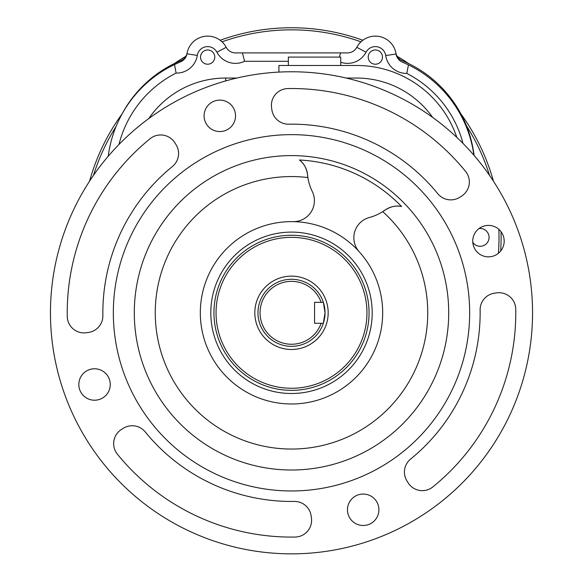 <?xml version="1.0" encoding="UTF-8"?>
<svg xmlns="http://www.w3.org/2000/svg" width="583" height="583" viewBox="0 0 583 583"><rect width="100%" height="100%" fill="white"/><g stroke="black" fill="none" stroke-linecap="round" stroke-linejoin="round"><path stroke-width="0.87" d="M214.784 57.09A7.127 7.127 0 0 1 204.094 63.263A7.127 7.127 0 0 1 204.094 50.918A7.127 7.127 0 0 1 214.784 57.09M288.359 57.09L288.359 65.478L288.359 57.09L340.756 57.09L340.756 65.478M288.359 61.281L244.605 61.281A20.959 20.959 0 0 1 216.927 52.2A10.479 10.479 0 0 0 197.309 55.436A20.959 20.959 0 0 1 176.117 73.079A110.041 110.041 0 0 0 118.968 144.475M148.767 118.568A93.273 93.273 0 0 1 225.687 78.049L236.8 78.049M488.459 256.841A15.719 15.719 0 0 0 502.08 233.258A15.719 15.719 0 0 0 474.846 233.258A15.719 15.719 0 0 0 488.459 256.841M235.532 115.842A15.719 15.719 0 0 0 211.95 102.229A15.719 15.719 0 0 0 211.95 129.455A15.719 15.719 0 0 0 235.532 115.842M94.541 368.777A15.719 15.719 0 0 0 80.92 392.352A15.719 15.719 0 0 0 108.154 392.352A15.719 15.719 0 0 0 94.541 368.777M150.108 138.718A16.769 16.769 0 0 1 175.017 143.032A52.397 52.397 0 0 0 175.869 144.387A16.769 16.769 0 0 1 172.393 166.519A188.644 188.644 0 0 0 102.878 315.592A16.769 16.769 0 0 1 88.157 332.485A52.397 52.397 0 0 0 86.568 332.704A16.769 16.769 0 0 1 67.256 316.401A224.273 224.273 0 0 1 150.108 138.718M465.591 171.417A16.769 16.769 0 0 1 461.277 196.325A52.397 52.397 0 0 0 459.921 197.171A16.769 16.769 0 0 1 437.782 193.694A188.644 188.644 0 0 0 288.716 124.186A16.769 16.769 0 0 1 271.824 109.458A52.397 52.397 0 0 0 271.605 107.877A16.769 16.769 0 0 1 287.907 88.558A224.273 224.273 0 0 1 465.591 171.417M432.892 486.9A16.769 16.769 0 0 1 407.983 482.586A52.397 52.397 0 0 0 407.131 481.23A16.769 16.769 0 0 1 410.607 459.091A188.644 188.644 0 0 0 480.122 310.018A16.769 16.769 0 0 1 494.843 293.132A52.397 52.397 0 0 0 496.432 292.906A16.769 16.769 0 0 1 515.744 309.216A224.273 224.273 0 0 1 432.892 486.9M347.468 509.768A15.719 15.719 0 0 0 371.05 523.381A15.719 15.719 0 0 0 371.05 496.155A15.719 15.719 0 0 0 347.468 509.768M50.459 312.809A241.041 241.041 0 0 0 412.021 521.559A241.041 241.041 0 0 0 412.021 104.058A241.041 241.041 0 0 0 50.459 312.809M311.395 517.74A52.397 52.397 0 0 1 311.176 516.152A16.769 16.769 0 0 0 294.284 501.431A188.644 188.644 0 0 1 145.218 431.916A16.769 16.769 0 0 0 123.079 428.439A52.397 52.397 0 0 1 121.723 429.292A16.769 16.769 0 0 0 117.409 454.201A224.273 224.273 0 0 0 295.093 537.052A16.769 16.769 0 0 0 311.395 517.74M108.227 156.244A118.429 118.429 0 0 1 174.514 64.524L180.606 61.813A10.479 10.479 0 0 0 186.961 53.782A20.959 20.959 0 0 1 226.197 47.31A10.479 10.479 0 0 0 235.466 52.9L347.534 52.9A10.479 10.479 0 0 0 356.803 47.31A20.959 20.959 0 0 1 396.076 54A10.479 10.479 0 0 0 402.387 62.126L408.45 64.873A118.429 118.429 0 0 1 473.884 155.209M382.47 57.09A7.127 7.127 0 0 1 371.779 63.263A7.127 7.127 0 0 1 371.779 50.918A7.127 7.127 0 0 1 382.47 57.09M463.011 143.44A110.041 110.041 0 0 0 406.796 73.414A20.959 20.959 0 0 1 385.706 55.545A10.479 10.479 0 0 0 366.073 52.2A20.959 20.959 0 0 1 340.756 62.25M278.922 72.095L278.922 65.478L356.563 65.478A105.851 105.851 0 0 1 456.824 137.391M346.2 78.049L356.563 78.049A93.273 93.273 0 0 1 432.703 117.453M134.301 312.809A157.199 157.199 0 0 0 370.103 448.946A157.199 157.199 0 0 0 370.103 176.664A157.199 157.199 0 0 0 134.301 312.809M113.335 312.809A178.165 178.165 0 0 0 380.582 467.1A178.165 178.165 0 0 0 380.582 158.51A178.165 178.165 0 0 0 113.335 312.809M216.045 312.809A75.455 75.455 0 0 0 329.227 378.156A75.455 75.455 0 0 0 329.227 247.462A75.455 75.455 0 0 0 216.045 312.809M210.806 312.809A80.694 80.694 0 0 0 320.439 388.14A80.694 80.694 0 0 0 351.447 258.786A80.694 80.694 0 0 0 210.806 312.809M299.4 159.997A20.959 20.959 0 0 1 307.533 174.645A49.256 49.256 0 0 0 312.284 191.508A20.959 20.959 0 0 1 293.074 221.642A91.174 91.174 0 0 0 202.789 333.855A91.174 91.174 0 0 0 333.862 393.547A91.174 91.174 0 0 0 359.23 251.769A20.959 20.959 0 0 1 369.36 217.495A49.256 49.256 0 0 0 385.195 210.011A20.959 20.959 0 0 1 401.578 206.528A153.008 153.008 0 0 0 299.4 159.997C303.809 163.174 306.52 168.057 307.533 174.645L307.897 177.553A136.24 136.24 0 0 0 155.697 301.863A136.24 136.24 0 0 0 286.02 448.939A136.24 136.24 0 0 0 382.754 211.644L385.195 210.011C390.829 206.448 396.287 205.282 401.578 206.528M293.074 221.642A91.174 91.174 0 0 1 359.23 251.769M406.796 73.414L408.45 64.873M347.534 52.9L340.581 52.9L339.415 57.09M244.605 61.281L242.419 52.9L235.466 52.9M174.514 64.524L176.117 73.079M474.096 155.457A118.429 118.429 0 0 0 402.146 60.625A10.479 10.479 0 0 1 395.901 53.002M121.883 114.312A118.429 118.429 0 0 1 180.854 60.625A10.479 10.479 0 0 0 187.099 53.002M472.791 242.382A8.905 8.905 0 0 0 488.707 234.891A8.905 8.905 0 0 0 479.08 228.507M501.103 237.347A209.603 209.603 0 0 1 500.659 251.04A209.603 209.603 0 0 0 501.023 231.67A209.603 209.603 0 0 1 501.103 237.347M89.563 181.196A209.603 209.603 0 0 1 122.102 113.911A209.603 209.603 0 0 0 89.563 181.196M174.171 63.664A209.603 209.603 0 0 1 185.809 56.34A209.603 209.603 0 0 0 174.171 63.664M220.155 40.263A209.603 209.603 0 0 1 362.845 40.263A209.603 209.603 0 0 0 220.155 40.263M397.191 56.34A209.603 209.603 0 0 1 408.829 63.664A209.603 209.603 0 0 0 397.191 56.34M460.898 113.911A209.603 209.603 0 0 1 493.437 181.196A209.603 209.603 0 0 0 460.898 113.911M321.146 323.288L323.354 323.288A33.537 33.537 0 0 0 325.037 312.809L323.354 323.288A33.537 33.537 0 0 1 271.758 339.911A33.537 33.537 0 0 1 271.758 285.699A33.537 33.537 0 0 1 323.354 302.329L325.037 312.809A33.537 33.537 0 0 0 323.354 302.329L314.558 302.329L314.558 323.288L321.146 323.288A31.438 31.438 0 0 1 272.8 338.082A31.438 31.438 0 0 1 272.8 287.528A31.438 31.438 0 0 1 321.146 302.329M328.178 312.809A36.678 36.678 0 0 1 273.157 344.575A36.678 36.678 0 0 1 273.157 281.042A36.678 36.678 0 0 1 328.178 312.809M369.054 312.809A77.554 77.554 0 0 1 252.723 379.97A77.554 77.554 0 0 1 252.723 245.647A77.554 77.554 0 0 1 369.054 312.809M225.687 80.92L225.687 78.049M385.706 55.545L396.076 54M366.073 52.2L356.803 47.31M216.927 52.2L226.197 47.31M197.309 55.436L186.961 53.782M498.392 253.306A207.504 207.504 0 0 0 498.851 229.323M489.545 175.403A207.504 207.504 0 0 0 466.429 125.731M360.979 41.823A207.504 207.504 0 0 0 222.021 41.823M116.046 126.555A207.504 207.504 0 0 0 93.455 175.403"/></g></svg>
